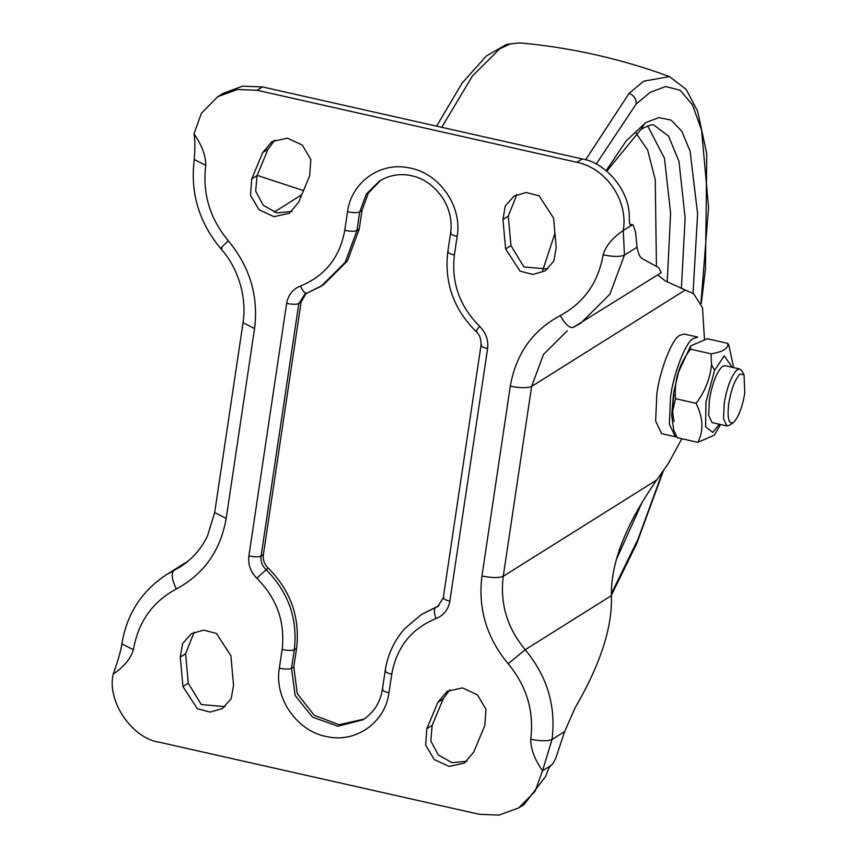 <?xml version="1.0" encoding="UTF-8"?>
<svg xmlns="http://www.w3.org/2000/svg" width="858" height="858" viewBox="0 0 858 858"><rect width="100%" height="100%" fill="white"/><g stroke="black" fill="none" stroke-linecap="round" stroke-linejoin="round"><path stroke-width="1.29" d="M380.695 180.266L368.275 193.211L362.012 210.446L359.727 211.883L356.949 230.512L345.206 262.291L321.278 286.164L304.772 294.262L298.82 303.539L261.079 556.07C260.489 561.229 262.065 565.679 265.83 569.444C288.395 592.031 297.887 618.779 294.305 649.678L291.516 668.307L295.152 695.463L312.494 717.127L337.88 726.222L363.041 719.798C373.916 712.505 380.351 702.412 382.368 689.5L385.156 670.87C387.537 654.944 394.058 640.872 404.697 628.635L421.31 614.596L437.816 606.499L443.275 597.844L481.016 345.302C481.263 339.146 479.611 334.556 476.061 331.542C453.614 309.18 444.197 282.572 447.801 251.705L450.579 233.076C452.284 221.954 450.042 210.843 443.865 199.764C434.899 186.186 423.97 178.153 411.046 175.643C400.16 173.273 389.65 175.053 379.547 180.963L366.355 194.058L359.727 211.883C357.336 212.923 353.281 212.87 347.544 211.733C351.201 182.464 380.073 161.701 408.687 167.771C438.953 172.565 462.548 205.984 457.153 236.422L454.375 255.051C449.056 253.689 447.029 252.37 448.284 251.083M421.31 614.596L438.888 605.737M305.92 293.629L301.104 302.102L263.363 554.643C262.773 559.791 264.35 564.242 268.114 568.007C290.68 590.604 300.171 617.342 296.589 648.24L293.801 666.87L297.297 693.693L314.189 715.272L339.125 724.72L364.167 719.068M306.885 293.221L323.563 284.727L347.49 260.853L359.234 229.075L362.012 210.446M303.507 190.583L257.143 175.375M243.05 322.705L254.558 328.56L226.18 518.414L214.672 512.548L243.05 322.705C247.329 294.348 236.272 265.497 220.817 248.659C198.959 222.458 190.111 192.728 194.262 159.491C195.163 147.05 195.056 138.492 193.962 133.816L201.437 113.202L217.739 96.707L223.069 93.361L242.578 86.165L262.451 86.926L582.153 158.934C606.81 162.752 630.609 192.589 629.225 217.943C629.257 223.455 630.051 225.89 631.638 225.268L630.952 225.439M681.842 438.728L668.275 463.663L656.649 480.019C625.804 524.463 610.724 562.998 611.411 595.624C612.526 627.005 600.418 664.392 575.096 707.796L564.65 731.563L557.893 751.801C555.727 759.094 553.399 763.663 550.911 765.518L550.911 765.518C549.152 767.256 547.447 770.849 545.785 776.318L524.077 804.525L518.747 807.871L499.088 815.1L479.365 814.317L159.674 742.299C132.186 738.695 106.639 701.168 113.224 674.066L113.224 674.066C123.938 666.859 130.663 658.74 133.387 649.731L121.879 643.865C126.78 614.103 141.591 591.065 166.323 574.763L173.766 570.559C171.053 573.53 171.9 579.676 176.308 588.996C152.51 601.801 138.213 622.05 133.387 649.731M467.063 761.175L452.059 762.698L438.32 755.008L430.791 740.872L432.164 725.364L426.834 728.71L425.643 745.044L434.202 759.534L449.131 766.441L464.51 763.03L473.734 752.069L484.759 725.664L485.982 709.33L477.423 694.819L462.494 687.901L447.104 691.301L437.902 702.219L426.834 728.71M449.882 689.811L443.232 698.873L432.164 725.364M291.945 211.422L276.919 212.934L263.181 205.234L255.663 191.077L257.068 175.558L268.082 149.185L274.753 140.069M225.011 706.649L201.276 704.568L188.277 683.225L182.947 686.572L197.383 708.772L210.178 712.076L222.458 708.504L231.199 698.626L233.548 685.188L230.866 655.705L216.452 633.451L203.646 630.126L191.345 633.697L182.593 643.607L180.266 657.078L182.947 686.572M194.123 632.207L185.596 653.732L188.277 683.225M516.816 194.584L508.29 216.119L510.96 245.602L505.63 248.949L502.96 219.466L505.276 205.984L514.028 196.074L526.319 192.503L539.114 195.817L553.549 218.018L556.231 247.533L553.893 261.004L545.152 270.903L532.861 274.474L520.066 271.16L505.63 248.949M547.704 269.047L523.959 266.956L510.96 245.602M251.737 178.904L250.515 195.249L259.062 209.76L273.992 216.677L289.393 213.277L298.616 202.316L309.641 175.922L310.853 159.577L302.306 145.066L287.376 138.149L271.975 141.559L262.752 152.531L251.737 178.904L257.068 175.558M630.383 225.086L631.638 225.268L623.273 230.512L624.42 255.116L609.941 294.155L580.834 323.134L573.391 327.338C569.669 328.399 565.272 324.485 560.188 315.594C583.976 302.777 598.283 282.539 603.11 254.858C605.834 245.838 612.548 237.73 623.273 230.512C628.485 200.826 606.22 168.104 576.812 162.28L257.121 90.272L237.398 89.489L217.739 96.707M550.89 765.518L542.524 770.774C534.598 759.351 530.662 748.841 530.716 739.231C540.701 741.183 547.801 741.269 552.037 739.478L542.524 770.774L535.06 791.387L518.747 807.871M193.962 133.816C201.898 145.227 205.834 155.738 205.77 165.358C202.284 193.329 209.802 218.49 228.335 240.841C249.871 266.806 258.612 296.053 254.558 328.56M573.015 327.52L661.271 272.651L658.612 267.599L642.224 258.612C639.982 257.475 638.245 253.668 637.044 247.201L635.563 232.132L633.14 224.903L630.287 224.946M704.461 339.071L702.477 307.647L693.661 293.801L665.347 280.941L657.678 274.914M744.776 393.221C742.288 407.443 738.566 417.149 733.622 422.34L729.182 425.407L726.94 425.943L723.519 418.725L724.216 403.206C727.058 386.947 731.316 375.858 736.968 369.927L739.768 368.994L741.687 370.645L744.068 374.764L744.776 393.221M733.622 422.34C728.689 424.753 727.08 418.393 728.785 403.26C731.273 389.039 734.995 379.333 739.939 374.142L744.068 374.764M675.321 436.754L661.615 433.665L655.641 421.042L656.842 393.876C659.641 371.353 671.46 340.1 679.161 335.639L684.062 334.009L697.769 337.097L692.856 338.728C685.156 343.189 673.337 374.442 670.548 396.964L669.337 424.131L675.321 436.754L676.715 436.808M726.94 425.943L712.097 422.597L708.676 415.379L709.373 399.86C712.215 383.612 716.473 372.511 722.125 366.581L724.924 365.647L739.768 368.994M733.365 366.387L728.86 345.131L727.766 343.35C728.753 348.327 723.176 351.812 711.057 353.839L711.507 364.639C710.102 378.796 704.965 391.688 696.085 403.324C703.228 417.814 703.807 430.813 697.833 442.331L714.371 435.156L720.548 424.495M728.86 345.131L727.895 343.532M727.766 343.35L707.217 338.717L690.679 345.892L690.508 349.206C678.968 364.21 673.97 380.705 675.536 398.691L671.696 415.24L673.627 392.76L678.699 371.664L690.679 345.892M677.155 437.505L673.734 430.03L671.696 415.24M697.833 442.331L677.284 437.698M696.085 403.324L675.536 398.691M711.057 353.839L690.508 349.206M674.131 421.471C672.35 414.822 672.307 405.92 674.002 394.787M441.763 127.316L472.49 75.912L499.849 48.777L510.145 43.973L519.894 42.9L506.831 44.294L486.347 55.952L462.065 83.183L436.593 126.147M510.145 43.973L506.831 44.294M542.599 270.678L554.944 233.344M585.585 159.824L629.161 93.275L643.725 81.188L669.465 76.587C621.085 58.794 571.224 47.565 519.894 42.9M596.181 164.103L636.239 103.925C636.314 98.938 633.955 95.388 629.161 93.275M662.816 471.342L638.052 539.114L611.336 593.779M636.239 103.925L650.332 92.224L665.754 86.529L680.115 90.272L692.374 104.708L701.576 130.008L708.569 207.475L700.997 302.692M642.449 501.63L616.076 560.22M606.156 170.656L626.501 140.53L645.795 122.587L658.88 117.578L671.149 120.131L681.81 131.253L690.1 151.201L697.618 213.835L693.028 293.533M644.776 123.252L641.012 129.301C648.562 125.279 652.981 123.96 654.279 125.354L668.532 136.068L679 161.518L685.145 218.136L681.37 288.61M647.672 125.922L664.478 158.247L670.602 213.331L667.213 281.95M635.992 133.129L647.618 149.978L655.244 179.665L656.434 266.119M359.234 229.075L356.949 230.512C354.558 231.553 350.493 231.499 344.766 230.362L347.544 211.733M301.104 302.102L298.82 303.539C296.407 304.558 292.342 304.515 286.636 303.389C288.191 294.938 292.803 289.135 300.482 286.004C325.043 275.976 339.8 257.432 344.766 230.362M306.671 293.286L304.772 294.262M263.363 554.643L261.079 556.07C258.666 557.099 254.601 557.046 248.895 555.93L286.636 303.389M268.114 568.007L256.81 578.217C250.536 571.943 247.908 564.51 248.895 555.93M296.589 648.24L294.305 649.678C291.913 650.718 287.848 650.664 282.121 649.527C285.306 622.061 276.866 598.294 256.81 578.217M293.801 666.87L291.516 668.307C289.092 669.326 285.038 669.283 279.333 668.157L282.121 649.527M437.741 606.22L435.456 607.657C433.848 609.384 434.03 613.02 436.014 618.586C411.454 628.614 396.696 647.157 391.731 674.216C386.411 672.854 384.384 671.535 385.639 670.248M301.769 194.755L274.056 212.151M391.731 674.216L388.942 692.846C383.633 691.484 381.596 690.164 382.861 688.877M388.942 692.846C385.285 722.125 356.424 742.878 327.81 736.808C297.544 732.013 273.938 698.594 279.333 668.157M307.121 293.104C305.062 293.683 302.842 291.312 300.482 286.004M454.375 255.051C451.19 282.518 459.62 306.295 479.686 326.372C485.95 332.647 488.588 340.068 487.591 348.659L449.849 601.19C444.541 599.828 442.503 598.509 443.768 597.222M449.849 601.19C448.294 609.652 443.683 615.443 436.014 618.586M487.591 348.659C482.282 347.297 480.244 345.967 481.51 344.691M479.686 326.372C476.276 330.384 475.3 332.035 476.758 331.317M451.072 232.454C449.817 233.741 451.844 235.06 457.153 236.422M508.29 216.119L502.96 219.466M443.232 698.873L437.902 702.219M185.596 653.732L180.266 657.078M268.082 149.185L262.752 152.531M603.11 254.858C613.084 256.821 620.195 256.907 624.42 255.116L637.044 247.201M530.716 739.231C534.212 711.25 526.694 686.089 508.161 663.749C486.615 637.773 477.874 608.536 481.939 576.018L510.306 386.175C520.291 388.138 527.391 388.213 531.628 386.432L503.249 576.276C499.86 603.496 507.175 627.97 525.203 649.72C547.243 676.286 556.188 706.209 552.037 739.478L564.65 731.563M567.288 330.78L543.479 354.483L531.628 386.432L685.027 290.165M510.306 386.175C515.915 354.011 532.539 330.48 560.188 315.594M481.939 576.018C491.913 577.981 499.024 578.067 503.249 576.276L656.649 480.019M508.161 663.749L525.203 649.72L611.411 595.624M194.262 159.491L205.77 165.358M221.954 248.177C219.476 249.517 221.611 247.072 228.335 240.841M226.18 518.414C220.581 550.579 203.947 574.099 176.308 588.996M185.521 563.18L173.766 570.559L179.869 567.117C191.742 559.63 200.944 549.292 207.454 536.1L214.672 512.548M262.451 86.926L257.121 90.272M582.153 158.934L576.812 162.28M719.358 424.238L712.784 432.453L705.587 426.791L705.973 401.994L714.596 370.377L724.238 355.791L732.185 367.288M714.596 370.377L711.507 364.639M611.389 595.248L636.829 543.339L663.566 470.281M701.286 303.496L705.48 268.844L706.767 153.807L697.661 111.347L686.239 89.457L669.465 76.587M641.012 129.301L606.778 171.171M121.879 643.865C120.099 655.415 115.229 667.953 113.224 674.066M629.933 224.185L633.14 224.903M166.323 574.763L188.159 561.057M733.375 367.556L733.354 365.808M677.209 437.601L676.19 435.907"/></g></svg>
